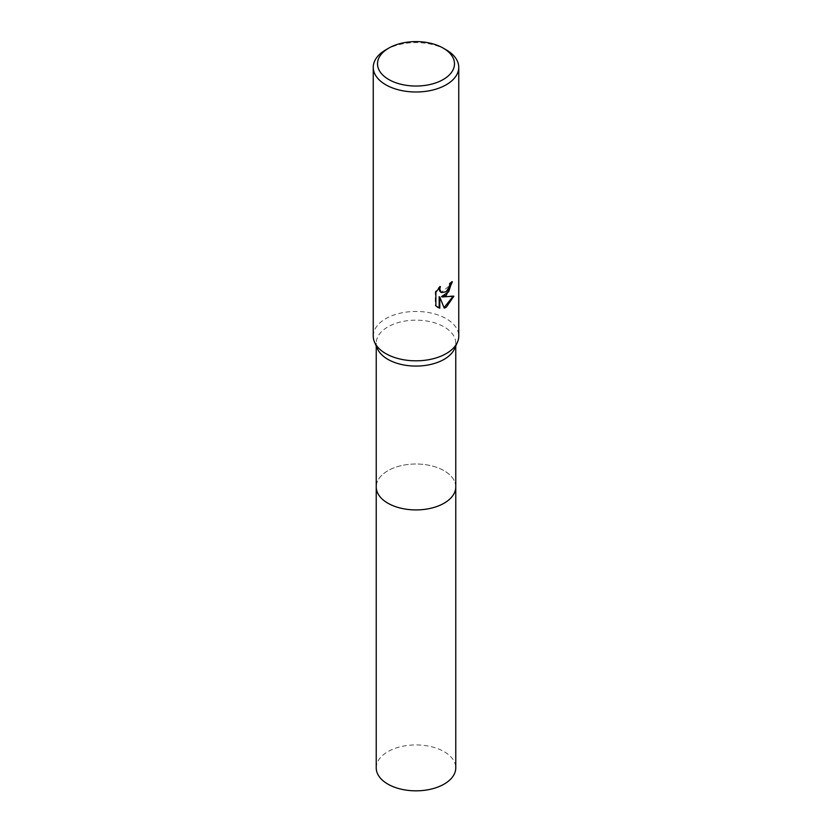 <?xml version="1.0" encoding="UTF-8"?>
<svg xmlns="http://www.w3.org/2000/svg" width="832" height="832" viewBox="0 0 832 832"><rect width="100%" height="100%" fill="white"/><g stroke="black" fill="none" stroke-linecap="round" stroke-linejoin="round"><path stroke-width="0.62" stroke-dasharray="4.16 3.12" d="M377.478 348.806A39.759 22.953 180 0 1 376.241 343.117A39.759 22.953 180 0 1 387.889 326.893A39.759 22.953 180 0 1 431.215 321.911A39.759 22.953 180 0 1 455.759 343.117A39.759 22.953 180 0 1 454.522 348.806M455.759 486.626A39.77 22.963 180 0 0 444.122 470.725A39.77 22.963 180 0 0 400.785 465.754A39.77 22.963 180 0 0 376.23 486.959A39.759 22.953 180 0 1 387.889 470.725A39.759 22.953 180 0 1 431.215 465.754A39.759 22.953 180 0 1 455.759 486.959M373.246 336.138A42.754 24.69 180 0 1 385.767 318.687A42.754 24.69 180 0 1 432.359 313.331A42.754 24.69 180 0 1 458.754 336.138M451.734 282.329L451.755 281.382A41.902 24.19 180 0 1 449.166 283.556L448.718 286.416L441.147 292.396M449.166 283.556L449.779 283.91M453.045 296.4L453.222 295.828L441.532 296.598M453.222 295.828L453.856 296.202M439.171 296.712L444.226 308.131M439.296 287.706L439.764 286.239L435.25 291.793L435.25 305.573L435.885 305.937M435.25 305.573L437.424 307.206M435.25 291.793L435.885 292.167M439.764 286.239L440.388 286.593M451.755 281.382L452.379 281.746M385.767 49.858A42.754 24.69 180 0 1 446.233 49.858M376.23 767.884A39.77 22.963 180 0 1 400.785 746.668A39.77 22.963 180 0 1 444.122 751.65A39.77 22.963 180 0 1 455.77 767.884M376.241 346.008L376.241 343.117M437.736 307.393L437.102 307.029M455.759 346.008L455.759 343.117"/><path stroke-width="1.25" d="M443.217 48.11L446.233 49.858A42.754 24.69 180 0 1 458.754 67.309L458.754 336.138A42.754 24.69 180 0 1 457.423 342.254L454.522 348.806A39.759 22.953 180 0 1 444.111 359.351A39.759 22.953 180 0 1 405.496 365.258A39.759 22.953 180 0 1 377.478 348.806L374.577 342.254A42.754 24.69 180 0 1 373.246 336.138L373.246 67.309A42.754 24.69 180 0 1 385.767 49.858L388.783 48.11A38.48 22.214 180 0 1 443.217 48.11A38.48 22.214 180 0 1 443.217 79.529A38.48 22.214 180 0 1 388.794 79.529A38.48 22.214 180 0 1 388.783 48.11L385.767 49.858M455.759 486.626A39.77 22.963 180 0 1 455.77 486.959A39.759 22.953 180 0 1 444.111 503.194A39.759 22.953 180 0 1 400.785 508.175A39.759 22.953 180 0 1 376.241 486.959L376.241 346.008M457.423 342.254A42.754 24.69 180 0 1 446.233 353.59A42.754 24.69 180 0 1 404.695 359.944A42.754 24.69 180 0 1 374.577 342.254M446.233 295.402L442.135 296.951L453.856 296.202L446.233 307.289L444.226 308.131L439.795 297.066L439.795 308.225L435.885 305.937L435.885 292.167L440.388 286.593L439.774 289.328L441.438 292.594L446.233 291.71L449.322 286.77L449.779 283.91A42.754 24.69 0 0 0 452.379 281.746L446.233 295.402M458.754 67.309A42.754 24.69 180 0 1 446.233 84.77A42.754 24.69 180 0 1 399.641 90.116A42.754 24.69 180 0 1 373.246 67.309M451.734 282.329L448.666 291.793L441.532 296.598L442.135 296.951M444.038 307.653L453.045 296.4M437.424 307.206L439.171 307.871L439.171 296.712L439.795 297.066M439.171 307.871L439.795 308.225M441.147 292.396L439.598 290.94L439.296 287.706M455.77 486.959L455.77 767.884A39.77 22.963 180 0 1 431.215 789.09A39.77 22.963 180 0 1 387.878 784.118A39.77 22.963 180 0 1 376.23 767.884L376.23 486.959A39.77 22.963 180 0 0 387.878 503.194A39.77 22.963 180 0 0 431.215 508.175A39.77 22.963 180 0 0 455.77 486.959L455.759 346.008M441.438 292.594L440.825 292.24"/></g></svg>
